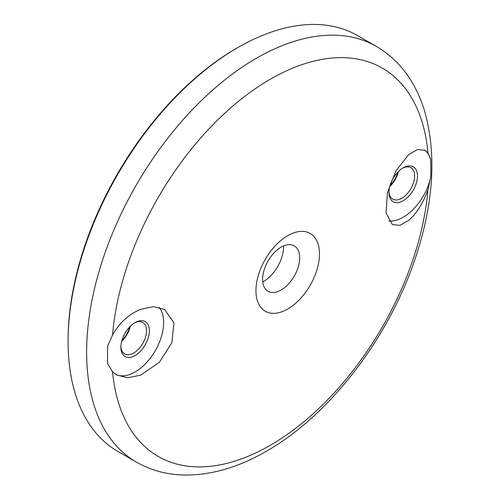 <?xml version="1.0" encoding="UTF-8"?>
<svg xmlns="http://www.w3.org/2000/svg" width="500" height="500" viewBox="0 0 500 500"><rect width="100%" height="100%" fill="white"/><g stroke="black" fill="none" stroke-linecap="round" stroke-linejoin="round"><path stroke-width="0.75" d="M121.888 340.562A20.169 11.644 120 0 0 129.825 326.806M130.306 326.325A18.15 10.481 -60 0 1 121.7 341.219M120.881 346.413A18.15 10.481 120 0 0 124.625 353.931A18.15 10.481 120 0 0 133.7 353.031A18.15 10.481 120 0 0 145.556 337.038A18.15 10.481 120 0 0 142.775 322.494A18.15 10.481 120 0 0 134.394 323.013M135.125 322.569L135.125 322.569A20.169 11.644 -60 0 1 149.388 330.806A20.169 11.644 -60 0 1 135.125 355.506A20.169 11.644 -60 0 1 120.862 347.269A20.169 11.644 -60 0 1 135.125 322.569L135.125 322.569M389.981 185.775A20.169 11.644 120 0 0 397.925 172.025M398.4 171.537A18.15 10.481 -60 0 1 389.8 186.438M388.981 191.631A18.15 10.481 120 0 0 392.719 199.15A18.15 10.481 120 0 0 401.794 198.25A18.15 10.481 120 0 0 413.656 182.256A18.15 10.481 120 0 0 410.869 167.712A18.15 10.481 120 0 0 402.488 168.231M403.219 167.787L403.225 167.787A20.169 11.644 -60 0 1 417.481 176.019A20.169 11.644 -60 0 1 403.225 200.719A20.169 11.644 -60 0 1 388.963 192.488A20.169 11.644 -60 0 1 403.225 167.787L403.225 167.787M391.488 181.669A219.825 126.919 -60 0 1 391.125 184.525M390.881 184.8A221.844 128.081 120 0 0 391.219 182.294M262.769 281.938A28.406 16.4 120 0 0 263.469 281.544A28.406 16.4 120 0 0 283.544 245.95M299.688 257.856A26.219 15.137 120 0 0 295.044 246.369A26.219 15.137 120 0 0 281.15 247.156A26.219 15.137 120 0 0 262.613 279.262A26.219 15.137 120 0 0 268.881 291.694A26.219 15.137 120 0 0 281.15 289.969A26.219 15.137 120 0 0 299.688 257.856M287.712 309.019A44.906 25.931 120 0 0 319.469 254.013A44.906 25.931 120 0 0 287.712 235.681A44.906 25.931 120 0 0 255.956 290.681A44.906 25.931 120 0 0 287.712 309.019M112.556 371.719L116.7 374.975L127.706 377.769L140.638 375.156L159.325 362.331L171.9 342.669L173.912 322.744L164.613 309.488L153.575 306.681L140.638 309.288C128.856 314.225 119.494 322.775 112.556 334.931L107.706 345.788A228.619 131.994 120 0 0 107.706 363.944L112.556 371.719A224.169 129.425 120 0 0 270.262 445.306A224.169 129.425 120 0 0 427.975 189.619L430.637 177.506A228.619 131.994 120 0 0 430.637 159.344L427.975 152.831L425.131 150.325L417.587 149.531L408.738 154.5L395.975 170.75L387.413 192.731L386.05 213.025L392.375 224.562L399.9 225.344L408.738 220.369C416.8 213.281 423.212 203.031 427.975 189.619M159.062 307.312A40.338 23.287 -60 0 1 160.181 340.306A40.338 23.287 -60 0 1 135.125 371.969A40.338 23.287 -60 0 1 115.763 374.4M376.331 46.394L357.794 35.694A239.994 138.562 120 0 0 237.8 47.575A239.994 138.562 120 0 0 237.8 47.581A239.994 138.562 120 0 0 68.1 341.506A239.994 138.562 120 0 0 117.806 451.375L136.344 462.075C150.394 470.094 165.831 474.406 182.669 475C210.019 475.656 237.938 467.719 266.425 451.188C329.45 415.4 388.481 338.45 415.087 258.919C433.519 204.112 436.781 155.131 424.862 111.975C421.425 100.35 416.719 89.731 410.737 80.125C401.794 65.806 390.325 54.562 376.331 46.394A239.994 138.562 120 0 0 256.337 58.281A239.994 138.562 120 0 0 99.556 269.762A239.994 138.562 120 0 0 136.344 462.075M68.1 341.506L68.1 339.862A237.975 137.394 -60 0 1 236.369 48.4A237.975 137.394 -60 0 1 236.375 48.4L237.794 47.581M424.331 149.919A40.338 23.287 -60 0 1 430.637 159.344M430.637 177.506A40.338 23.287 -60 0 1 403.225 217.188A40.338 23.287 -60 0 1 388.787 220.987M427.975 152.831A224.169 129.425 120 0 0 270.262 79.244A224.169 129.425 120 0 0 112.556 334.931M236.369 48.4L237.8 47.581"/></g></svg>
